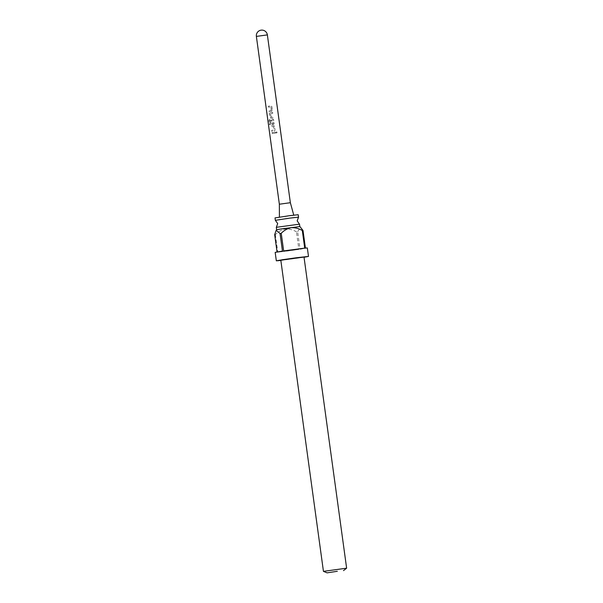 <?xml version="1.0" encoding="UTF-8"?>
<svg xmlns="http://www.w3.org/2000/svg" width="603" height="603" viewBox="0 0 603 603"><rect width="100%" height="100%" fill="white"/><g stroke="black" fill="none" stroke-linecap="round" stroke-linejoin="round"><path stroke-width="0.45" stroke-dasharray="3.02 2.26" d="M277.169 132.374L276.491 131.831L275.895 132.554L276.573 133.097L277.169 132.374L276.445 131.831L275.865 132.554L276.528 133.097L277.109 132.374M275.36 220.329L298.538 217.155M268.478 106.136L268.614 107.146L270.853 106.859L271.38 110.206L269.081 110.568L269.224 111.585L271.576 111.284L272.307 110.213L271.584 106.12L271.832 106.663L270.845 105.827L268.38 106.151L268.523 107.168L270.83 106.867L271.358 110.206L268.991 110.583L269.126 111.6L271.576 111.284L272.315 110.213L271.832 106.663L270.83 105.834L268.38 106.151M270.317 112.618L269.511 113.681L270.001 117.238L271.064 118.067L273.347 117.766L273.204 116.748L271.003 117.042L270.468 113.703L272.744 113.334L272.601 112.316L270.25 112.633L269.42 113.696L269.903 117.253L270.996 118.075L273.355 117.766L273.212 116.748L271.003 117.042M271.064 117.035L270.528 113.688L272.737 113.326L272.609 112.316L270.25 112.633M272.692 124.572L273.717 124.331L274.116 123.411L273.393 119.319L273.641 119.861L272.654 119.032L269.458 119.439L268.953 120.457L269.533 124.723L270.219 124.648L269.669 120.623L272.654 120.178L273.204 123.517L271.983 123.743L271.508 120.796L270.506 120.924L270.905 123.834L272.692 124.572M269.571 119.417L269.089 120.434L269.669 124.7L270.34 124.625L269.79 120.608L272.677 120.17L273.182 123.525L271.923 123.758L271.44 120.811L270.408 120.939L270.807 123.849L271.9 124.678L273.385 124.482L274.124 123.419L273.641 119.861L272.639 119.032L269.458 119.439M274.591 130.941L275.028 130.014L274.546 126.464L273.543 125.635L271.094 125.952L271.237 126.969L273.543 126.668L274.071 130.007L271.704 130.384L271.84 131.401L274.29 131.085L275.021 130.014L274.538 126.464L273.558 125.628L271.192 125.937L271.327 126.947L273.566 126.66L274.094 130.007L271.795 130.369L271.938 131.386L274.591 130.949M274.538 126.464L274.297 125.921L274.546 126.464M272.096 132.532L272.232 133.549L275.45 133.127L275.307 132.117L272.096 132.532L272.141 133.565L275.458 133.135L275.315 132.117L271.998 132.554M290.36 202.706L279.355 204.213M288.392 215.927L279.423 217.306L288.392 215.927M299.503 224.158L276.317 227.339M346.627 568.184L323.449 571.365M299.917 226.562L276.566 229.758M274.682 234.665L275.383 234.597C278.156 231.71 281.48 229.841 285.34 228.982C289.267 228.801 292.975 229.751 296.457 231.823L297.641 231.65L300.053 249.25L307.334 247.961M304.01 257.036L280.817 260.217M304.04 257.27L280.847 260.451M275.172 252.371L277.048 251.948M275.383 234.597L277.795 252.197L287.284 251.044L298.869 249.423L296.457 231.823M298.214 214.728L275.021 217.909M297.641 231.65L300.633 227.105M282.453 251.082L277.086 252.265M304.719 248.135L283.644 250.908M300.053 249.25L305.42 248.067M277.795 252.197L298.869 249.423M256.373 36.406L267.37 34.899"/><path stroke-width="0.9" d="M289.809 218.105L275.352 220.321L277.697 223.577L276.317 227.323L299.503 224.158L297.166 220.909L298.545 217.148L289.809 218.105M279.355 204.213L290.36 202.706L267.37 34.899L256.373 36.406L279.355 204.213L279.423 217.11M337.326 571.275L327.097 572.85L337.326 571.275M327.097 572.85L323.442 571.358L346.627 568.177L304.01 257.036L280.817 260.217L323.442 571.358M276.136 230.323L276.566 229.758L281.156 228.936L299.917 226.562L303.007 230.467L302.307 230.534L304.719 248.135L283.644 250.908L281.232 233.308L280.041 233.482L276.136 230.323L274.682 234.665L277.048 251.948M302.307 230.534C298.824 228.462 295.116 227.512 291.189 227.685C287.329 228.552 284.005 230.421 281.232 233.308M280.847 260.451L276.332 260.828L282.528 259.712L296.382 257.752L308.495 256.426L304.04 257.27M280.041 233.482L282.453 251.082L275.172 252.371L276.332 260.828M275.352 220.321L275.021 217.909L289.478 215.686L298.214 214.728L298.545 217.148M308.495 256.426L307.334 247.961L305.42 248.067L303.007 230.467M276.641 229.72L276.317 227.339M299.834 226.547L299.503 224.158M343.506 570.604L346.627 568.184M290.36 202.706L293.759 215.143M267.37 34.899A5.555 5.555 0 0 0 261.144 30.15A5.555 5.555 0 0 0 256.373 36.406"/></g></svg>
